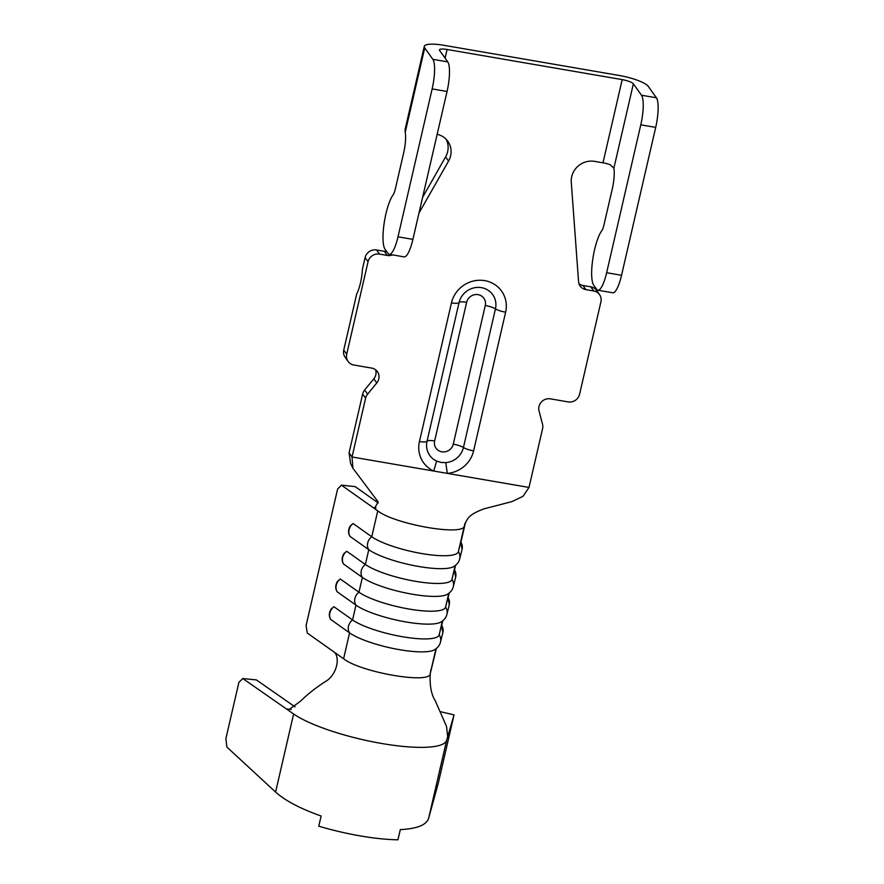 <?xml version="1.0" encoding="UTF-8"?>
<svg xmlns="http://www.w3.org/2000/svg" width="884" height="884" viewBox="0 0 884 884"><rect width="100%" height="100%" fill="white"/><g stroke="black" fill="none" stroke-linecap="round" stroke-linejoin="round"><path stroke-width="1.33" d="M295.046 706.869L256.393 679.929L242.757 678.514L286.416 708.946L288.67 709.819L300.427 701.266C307.643 694.172 315.919 687.63 325.257 681.641C337.544 674.735 340.66 655.585 333.224 651.431L343.6 658.768L349.578 632.889A9.404 8.055 -54.7 0 1 352.561 619.949L355.976 605.153A9.404 8.055 -54.7 0 1 358.959 592.214L362.374 577.429A9.404 8.055 -54.7 0 1 365.368 564.478L368.783 549.693A9.404 8.055 -54.7 0 1 371.766 536.754A46.719 10.442 13 0 0 421.745 553.55A46.719 10.442 13 0 0 458.376 551.66L460.774 542.025L462.078 549.351A9.404 9.171 -166 0 0 460.763 542.08M455.149 565.627L451.978 579.385A9.404 9.171 -166 0 1 453.293 586.667C452.542 589.838 450.475 592.435 447.094 594.435A46.719 10.442 13 0 1 406.949 593.219A46.719 10.442 13 0 1 362.374 577.429L343.522 563.992C341.533 560.688 341.699 557.185 344.009 553.495L346.727 551.284L365.368 564.478A46.719 10.442 13 0 0 415.336 581.285A46.719 10.442 13 0 0 451.978 579.385L454.365 569.76L455.669 577.086A9.404 9.171 -166 0 0 454.354 569.804M448.752 593.363L445.569 607.12A9.404 9.171 -166 0 1 446.928 614.247A9.404 9.171 -166 0 1 446.884 614.391C446.144 617.573 444.077 620.159 440.685 622.17A46.719 10.442 13 0 1 400.551 620.944A46.719 10.442 13 0 1 355.976 605.153L337.124 591.727C335.135 588.424 335.29 584.921 337.6 581.219L340.318 579.02L358.959 592.214A46.719 10.442 13 0 0 408.938 609.021A46.719 10.442 13 0 0 445.569 607.12L447.967 597.485L449.271 604.811A9.404 9.171 -166 0 0 447.956 597.54M442.343 621.098L439.171 634.856A9.404 9.171 -166 0 1 440.486 642.127C439.735 645.298 437.668 647.895 434.287 649.895A46.719 10.442 13 0 1 394.142 648.679A46.719 10.442 13 0 1 349.578 632.889L330.715 619.452C328.726 616.159 328.892 612.656 331.202 608.954L333.92 606.744L352.561 619.949A46.719 10.442 13 0 0 402.54 636.745A46.719 10.442 13 0 0 439.171 634.856L441.569 625.22L442.862 632.546A9.404 9.171 -166 0 0 442.906 632.403A9.404 9.171 -166 0 0 441.547 625.264M436.63 461.072L441.061 462.431L445.768 462.641A19.017 17.967 144.5 0 0 463.437 447.503L495.449 308.847A19.017 17.967 144.5 0 0 481.415 287.654A19.017 17.967 144.5 0 0 474.244 287.808A19.017 17.967 144.5 0 0 461.282 297.057A19.017 17.967 144.5 0 0 459.05 302.582L427.038 441.238A19.017 17.967 144.5 0 0 436.63 461.072L433.724 471.039L352.031 456.984L352.926 468.255L378.153 501.902L374.628 508.212L373.258 507.692L376.02 507.935M385.932 213.784A29.205 6.973 99.8 0 1 393.004 195.055A9.735 2.321 -80.2 0 0 395.369 188.811L403.645 152.965A19.47 4.652 -80.2 0 0 405.237 132.28L405.06 129.594L424.276 46.388A25.304 5.658 13 0 0 424.718 47.913L432.851 59.316A24.332 5.812 99.8 0 1 432.143 88.908L397.999 236.813A24.332 5.812 99.8 0 1 389.247 254.305A24.332 5.812 99.8 0 1 388.043 253.443L385.081 249.288A29.205 6.973 99.8 0 1 385.932 213.784M242.757 678.514L238.879 682.404L225.884 738.659L226.89 747.079L275.598 792.064C285.278 800.727 300.449 808.716 321.124 816.009L318.77 826.175A82.731 18.498 13 0 0 360.473 835.944A82.731 18.498 13 0 0 397.944 839.8L400.297 829.634C416.972 828.761 426.408 825.015 428.607 818.396L438.221 783.445L454.044 714.88L440.884 711.797M291.145 709.432L286.416 708.946L293.621 713.974A82.731 18.498 13 0 0 381.811 743.499A82.731 18.498 13 0 0 446.641 740.306L447.68 736.704L446.531 726.416L435.16 700.559C428.53 690.47 429.657 671 431.525 668.359L436.376 648.491M441.702 625.419L442.773 620.756M448.1 597.694L449.183 593.031M454.509 569.959L455.58 565.296M460.907 542.223L465.459 522.488M378.253 502.985L355.136 486.609L341.434 485.161L377.744 510.864L371.766 536.754L353.125 523.549A9.404 8.055 125.3 0 0 350.141 536.489L368.783 549.693A46.719 10.442 13 0 0 413.347 565.484A46.719 10.442 13 0 0 453.492 566.699C456.884 564.699 458.951 562.113 459.691 558.931A9.404 9.171 -166 0 0 458.376 551.66L464.509 525.151M341.434 485.161L337.6 489.051L306.074 625.596L307.289 633.054L333.224 651.431M350.141 536.489L349.92 536.256C347.942 532.964 348.097 529.461 350.407 525.759L353.125 523.549M447.691 736.704L454.044 714.88M352.926 468.255L350.561 463.415L349.081 452.829L362.65 394.054A9.735 9.194 -35.5 0 1 364.639 390.01L373.822 378.816A9.735 9.194 144.5 0 0 375.589 369.81M578.998 283.753A9.735 9.194 -35.5 0 0 582.998 285.488L590.777 286.825A9.735 9.194 144.5 0 1 596.567 290.416L599.529 294.56A9.735 9.194 144.5 0 1 600.921 301.82L579.572 394.264A9.735 9.194 144.5 0 1 568.125 401.9L550.434 398.85A9.735 9.194 -35.5 0 0 539.03 410.883L542.533 424.265A9.735 9.194 144.5 0 1 542.588 428.652L529.008 487.438L523.03 496.311L511.902 501.615L484.023 508.841C469.072 514.4 467.382 518.157 464.432 525.45L464.851 523.748M529.008 487.438L433.724 471.039A28.299 26.741 -35.5 0 1 419.447 441.525L451.459 302.869A28.299 26.741 -35.5 0 1 484.752 280.648A28.299 26.741 -35.5 0 1 505.626 312.196L473.614 450.851A28.299 26.741 -35.5 0 1 447.326 473.382L445.768 462.641M424.276 46.388A25.304 5.658 13 0 1 444.122 45.338L619.231 75.471A25.304 5.658 13 0 1 648.259 86.378L656.403 97.793A24.332 5.812 99.8 0 1 655.696 127.384L621.551 275.278A24.332 5.812 99.8 0 1 612.8 292.781L597.893 290.217A24.332 5.812 99.8 0 1 596.689 289.344L593.728 285.201A29.205 6.973 99.8 0 1 592.766 259.31A29.205 6.973 99.8 0 1 601.65 230.956A9.735 2.321 -80.2 0 0 604.015 224.713L612.292 188.867A19.47 4.652 -80.2 0 0 613.883 168.181L610.192 164.733A9.735 2.177 13 0 0 602.987 162.822L622.192 79.626A9.735 2.177 -167 0 1 633.364 83.814L641.497 95.229A24.332 5.812 99.8 0 1 640.789 124.81L606.645 272.714A24.332 5.812 99.8 0 1 597.893 290.217M622.192 79.626L447.083 49.482A9.735 2.177 -167 0 0 439.447 49.891A9.735 2.177 -167 0 0 439.613 50.476L447.757 61.88A24.332 5.812 99.8 0 1 447.05 91.472L412.905 239.376A24.332 5.812 99.8 0 1 404.154 256.879L389.247 254.305M364.639 390.01L367.6 394.165L376.783 382.96A9.735 9.194 144.5 0 0 371.589 368.076L353.898 365.037A9.735 9.194 -35.5 0 1 346.716 354.186L368.053 261.752A9.735 9.194 -35.5 0 1 379.501 254.106L387.28 255.443A9.735 9.194 144.5 0 0 392.573 254.879M348.108 361.446L345.147 357.291A9.735 9.194 -35.5 0 1 343.754 350.042L356.727 293.864A19.47 4.652 -80.2 0 0 362.374 269.41L365.092 257.598A9.735 9.194 -35.5 0 1 376.54 249.962L384.33 251.299A9.735 9.194 144.5 0 0 386.595 251.41M418.983 213.055L448.553 161.087A19.47 18.398 144.5 0 0 447.834 141.307A19.47 18.398 144.5 0 0 437.16 134.302M422.607 197.32L445.591 156.932A19.47 18.398 144.5 0 0 446.199 139.34M599.529 294.56A9.735 9.194 144.5 0 0 593.739 290.98L585.959 289.632A9.735 9.194 -35.5 0 1 578.556 281.565L571.274 182.203A19.47 18.398 -35.5 0 1 594.601 161.374L602.987 162.822M367.6 394.165A9.735 9.194 144.5 0 0 365.611 398.198L362.65 394.054M349.081 452.829L352.031 456.984L365.611 398.198M419.447 441.525A9.735 2.177 -167 0 0 427.038 441.238A9.735 2.177 -167 0 1 434.63 440.961A9.735 9.194 144.5 0 0 441.801 451.801A9.735 9.194 144.5 0 0 453.26 444.166L485.272 305.51A9.735 2.177 -167 0 1 495.449 308.847A9.735 2.177 13 0 0 505.626 312.196M485.272 305.51A9.735 9.194 144.5 0 0 478.089 294.659A9.735 9.194 144.5 0 0 466.642 302.295L434.63 440.961M446.641 740.306L428.607 818.396M343.6 658.768C360.904 672.437 430.287 684.371 430.21 673.674L435.945 648.823M430.21 673.674L431.525 668.359M377.744 510.864C394.982 524.532 464.509 536.489 464.354 525.77M293.621 713.974L275.598 792.064M424.718 47.913L405.237 132.28M447.757 61.88L432.851 59.316M641.497 95.229L656.403 97.793M373.822 378.816L376.783 382.96M343.754 350.042L346.716 354.186M365.092 257.598L368.053 261.752M376.54 249.962L379.501 254.106M384.33 251.299L387.28 255.443M445.591 156.932L448.553 161.087M447.083 49.482L445.083 58.134M582.998 285.488L585.959 289.632M590.777 286.825L593.739 290.98M640.789 124.81L655.696 127.384M606.645 272.714L621.551 275.278M633.364 83.814L613.883 168.181M447.05 91.472L432.143 88.908M412.905 239.376L397.999 236.813M473.614 450.851A9.735 2.177 -167 0 1 463.437 447.503A9.735 2.177 13 0 0 453.26 444.166M466.642 302.295A9.735 2.177 13 0 0 459.05 302.582A9.735 2.177 -167 0 1 451.459 302.869M442.829 632.69A9.404 9.171 -166 0 0 442.862 632.546L440.486 642.127M333.92 606.744A9.404 8.055 125.3 0 0 330.936 619.684M449.238 604.954A9.404 9.171 -166 0 0 449.271 604.811L446.884 614.391M340.318 579.02A9.404 8.055 125.3 0 0 337.334 591.96M455.636 577.23A9.404 9.171 -166 0 0 455.669 577.086L453.293 586.667M346.727 551.284A9.404 8.055 125.3 0 0 343.732 564.224M462.034 549.494A9.404 9.171 -166 0 0 462.078 549.351L459.691 558.931M474.244 287.808C468.653 289.112 464.332 292.195 461.282 297.057"/></g></svg>
